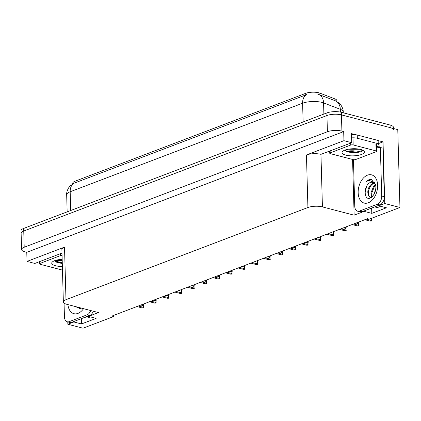 <?xml version="1.0" encoding="UTF-8"?>
<svg xmlns="http://www.w3.org/2000/svg" width="421" height="421" viewBox="0 0 421 421"><rect width="100%" height="100%" fill="white"/><g stroke="black" fill="none" stroke-linecap="round" stroke-linejoin="round"><path stroke-width="0.63" d="M72.765 183.882L72.744 183.246A9.246 2.947 -1.6 0 1 75.106 181.188L305.709 93.341A9.246 2.947 -1.6 0 1 318.76 92.788A9.246 2.947 -1.6 0 1 319.86 93.136L334.879 98.867A9.246 2.947 -1.6 0 1 336.853 100.614L336.874 101.498M380.184 206.422A10.962 7.004 104.6 0 1 380.026 206.127M380.468 206.243A10.962 7.004 104.6 0 1 375.942 207.232A10.962 7.004 104.6 0 1 374.916 206.827M21.576 249.532A10.272 3.279 -1.6 0 1 24.202 247.248L327.401 131.741A10.272 3.279 -1.6 0 1 341.905 131.126L343.689 131.589L26.77 252.321L24.986 251.853A10.272 3.279 -1.6 0 1 21.576 249.532L21.124 233.308A10.272 3.279 -1.6 0 1 23.744 231.024L326.949 115.517A10.272 3.279 -1.6 0 1 341.452 114.901L397.777 129.615L399.95 207.485L384.762 203.517L383.036 141.866L378.263 143.687M364.128 210.932L364.144 211.368L354.129 215.184L322.423 206.906L320.955 154.344L351.74 142.714L351.488 133.625L355.64 134.715M378.153 140.593L383.036 141.866M322.423 206.906A10.272 3.279 178.4 0 0 307.919 207.521L65.981 299.689L64.513 247.127L27.028 261.404L34.827 263.441L61.992 253.095M64.513 247.127A10.272 3.279 178.4 0 0 61.892 249.411L63.361 301.973A10.272 3.279 178.4 0 0 66.771 304.299L98.477 312.577L88.463 316.392L88.452 315.955M320.955 154.344A10.272 3.279 178.4 0 0 306.451 154.96L343.941 140.677L343.689 131.589M351.74 142.714L343.941 140.677M73.822 321.528L73.833 321.965L67.844 324.249L83.032 328.212L113.665 316.545L113.633 315.413M67.844 324.249L67.781 321.923M27.028 261.404L26.77 252.321M89.878 317.018A10.962 7.004 104.6 0 1 89.72 316.718M113.665 316.545L111.881 316.082L367.533 218.688L369.317 219.152L399.95 207.485M65.981 299.689A10.272 3.279 178.4 0 0 63.361 301.973M354.129 215.184L352.572 159.459M384.762 203.517L378.774 205.795L378.758 205.359M81.332 318.665L81.479 323.959L96.109 318.387L88.463 316.392M81.479 323.959L73.833 321.965M371.638 208.074L371.785 213.368L386.415 207.795L378.774 205.795M371.785 213.368L364.144 211.368M84.605 317.418A10.962 7.004 -75.4 0 0 85.637 317.829A10.962 7.004 -75.4 0 0 90.157 316.834M340.389 112.081L340.31 109.302A11.988 8.999 -69.1 0 0 335.605 100.887L339.273 103.234C339.415 103.008 343.362 107.444 343.231 111.886A13.698 4.368 178.4 0 0 340.31 109.302L323.575 102.908A13.698 4.368 178.4 0 0 321.944 102.398A13.698 4.368 178.4 0 0 302.604 103.213A11.988 8.388 -110.9 0 1 306.741 94.572L74.312 183.114L70.175 185.914C69.733 185.961 66.213 190.808 66.676 194.807L67.155 211.863M335.605 100.887L317.718 94.104M393.503 128.494L393.467 127.347A10.272 3.279 -1.6 0 0 390.057 125.021L341.378 112.307A10.272 3.279 -1.6 0 0 326.875 112.923L23.676 228.429A10.272 3.279 -1.6 0 0 21.05 230.713L21.124 233.308A10.272 3.279 -1.6 0 1 23.744 231.024L326.949 115.517A10.272 3.279 -1.6 0 1 341.452 114.901L390.13 127.616A10.272 3.279 -1.6 0 1 393.54 129.942M143.393 305.188L143.419 307.862L141.935 307.883L136.867 306.562M143.503 304.036L143.535 305.193M138.33 306.004L143.398 307.325L143.124 305.593L140.919 305.014M143.082 304.194L143.124 305.593M143.398 307.325L143.608 307.788M156.059 300.362L156.08 303.036L154.596 303.057L149.534 301.736M156.165 299.21L156.196 300.373M150.997 301.178L156.059 302.504L155.786 300.768L153.581 300.194M155.749 299.368L155.786 300.768M156.059 302.504L156.27 302.967M168.721 295.542L168.747 298.215L167.263 298.236L162.196 296.91M168.826 294.384L168.863 295.547M163.658 296.352L168.726 297.679L168.447 295.942L166.248 295.368M168.411 294.542L168.447 295.942M168.726 297.679L168.932 298.142M181.383 290.716L181.409 293.39L179.925 293.411L174.857 292.09M181.493 289.559L181.525 290.722M176.32 291.532L181.388 292.853L181.114 291.122L178.909 290.543M181.072 289.722L181.114 291.122M181.388 292.853L181.598 293.316M194.049 285.891L194.076 288.564L192.586 288.585L187.524 287.264M194.155 284.738L194.192 285.896M188.987 286.706L194.049 288.027L193.776 286.296L191.576 285.722M193.739 284.896L193.776 286.296M194.049 288.027L194.26 288.496M371.554 197.386L370.322 198.038C363.444 201.196 363.26 184.298 371.117 182.182L374.737 182.725L369.38 180.483L366.365 181.404L368.88 179.735L371.422 179.472L375.7 185.019C376.379 189.718 374.995 193.839 371.554 197.381M374.895 182.909L373.395 183.13C370.996 184.04 369.249 186.082 368.159 189.25L367.97 195.17L370.854 197.765M375.064 183.151L374.206 183.34C368.222 184.851 366.475 197.454 371.233 197.838M375.842 188.313L374.09 194.265M375.574 184.445L373.806 185.871L370.864 193.065L371.811 197.186M375.711 185.093L374.616 186.082L371.669 193.276L372.269 196.775M384.273 196.702L381.726 196.033L380.368 147.497L382.921 148.16L384.273 196.702A6.852 4.378 104.6 0 1 379.884 204.932L362.055 211.726A6.852 4.378 104.6 0 1 360.139 211.863L357.592 211.195A6.852 4.378 104.6 0 1 354.75 206.311L353.451 159.68M378.237 143.65A3.426 2.394 -110.9 0 1 379.168 146.313L379.189 146.961A6.852 4.378 -75.4 0 0 379.81 147.66M381.726 196.033A6.852 4.378 104.6 0 1 377.337 204.269L359.502 211.058A6.852 4.378 104.6 0 1 357.592 211.195M380.368 147.497A6.852 4.378 104.6 0 1 378.458 147.634A6.852 4.378 104.6 0 1 376.637 146.292L376.521 145.682M346.046 149.729A13.698 4.368 178.4 0 0 354.324 150.113A13.698 4.368 178.4 0 1 346.051 149.729M376.432 144.677A6.852 2.184 -1.6 0 1 378.242 143.719L378.147 140.472L357.25 135.015A6.852 2.184 178.4 0 0 351.514 134.631M351.603 137.877A6.852 2.184 -1.6 0 1 357.34 138.262L378.242 143.719M379.189 146.961L376.637 146.292M366.649 186.219L365.044 193.113M371.701 179.556L366.365 181.404M81.142 308.051L80.011 308.635L75.438 306.562M79.448 307.609L80.632 308.356A7.741 4.947 -75.4 0 1 79.269 307.562M78.532 307.367L80.548 308.361M93.288 311.224A6.852 4.378 104.6 0 1 89.573 315.529L71.744 322.318A6.852 4.378 104.6 0 1 69.833 322.454L67.286 321.791A6.852 4.378 104.6 0 1 64.445 316.908L64.06 303.115M90.736 310.556A6.852 4.378 104.6 0 1 87.026 314.861L69.197 321.655A6.852 4.378 104.6 0 1 67.286 321.791M62.208 260.767A13.698 4.368 178.4 0 1 55.74 260.325A13.698 4.368 178.4 0 0 62.208 260.773M360.665 149.444A11.167 3.563 -1.6 0 1 363.691 150.792A11.167 3.563 -1.6 0 1 359.476 155.075A11.167 3.563 -1.6 0 1 345.757 155.123A11.167 3.563 -1.6 0 1 342.668 151.381A11.167 3.563 -1.6 0 1 360.665 149.444M345.01 150.076L347.451 151.949L354.935 152.918L361.444 151.702L362.676 150.155M348.267 149.213L359.976 149.281M351.103 148.839L357.445 148.881M330.311 153.644A1.71 0.547 -1.6 0 1 329.743 153.255A1.71 0.547 -1.6 0 1 330.18 152.876L350.756 145.035A1.71 0.547 -1.6 0 1 353.172 144.935L376.111 150.923A1.71 0.547 -1.6 0 1 376.679 151.313A1.71 0.547 -1.6 0 1 376.242 151.692L355.666 159.533A1.71 0.547 -1.6 0 1 353.251 159.633L330.311 153.644M376.111 150.923L375.927 144.435A1.71 0.547 -1.6 0 1 376.495 144.824L376.679 151.313M346.399 151.497L356.271 152.591L361.734 151.549M345.199 150.502L346.362 150.971L356.261 152.076L362.692 150.502M62.366 266.451A11.167 3.563 -1.6 0 1 55.451 265.719A11.167 3.563 -1.6 0 1 52.357 261.973A11.167 3.563 -1.6 0 1 62.166 259.341M54.698 260.667L57.145 262.541L62.282 263.478M57.961 259.81L62.203 260.625M60.792 259.431L62.176 259.594M62.466 270.103L40.006 264.235A1.71 0.547 -1.6 0 1 39.437 263.851A1.71 0.547 -1.6 0 1 39.874 263.467L60.445 255.631A1.71 0.547 -1.6 0 1 62.061 255.421M56.093 262.088L62.276 263.193M54.893 261.099L62.261 262.678M206.711 281.065L206.737 283.738L205.253 283.759L200.185 282.438M206.822 279.912L206.853 281.075M201.648 281.881L206.716 283.207L206.443 281.47L204.238 280.896M206.401 280.07L206.443 281.47M206.716 283.207L206.927 283.67M219.378 276.244L219.404 278.918L217.915 278.939L212.852 277.613M219.483 275.087L219.515 276.25M214.315 277.055L219.378 278.381L219.104 276.644L216.904 276.071M219.067 275.245L219.104 276.644M219.378 278.381L219.588 278.844M232.039 271.419L232.066 274.092L230.582 274.113L225.514 272.792M232.15 270.261L232.181 271.424M226.977 272.234L232.045 273.555L231.771 271.824L229.566 271.245M231.729 270.424L231.771 271.824M232.045 273.555L232.255 274.018M244.706 266.593L244.727 269.266L243.243 269.287L238.181 267.966M244.811 265.44L244.843 266.598M239.644 267.409L244.706 268.73L244.433 266.998L242.228 266.425M244.396 265.598L244.433 266.998M244.706 268.73L244.917 269.198M257.368 261.767L257.394 264.441L255.91 264.467L250.842 263.141M257.473 260.615L257.51 261.778M252.305 262.583L257.373 263.909L257.094 262.172L254.894 261.599M257.057 260.773L257.094 262.172M257.373 263.909L257.578 264.372M270.029 256.947L270.056 259.62L268.572 259.641L263.504 258.315M270.14 255.789L270.171 256.952M264.967 257.757L270.035 259.083L269.761 257.347L267.556 256.773M269.719 255.947L269.761 257.347M270.035 259.083L270.245 259.546M282.696 252.121L282.723 254.794L281.233 254.816L276.171 253.495M282.801 250.963L282.838 252.126M277.634 252.937L282.696 254.258L282.423 252.526L280.223 251.947M282.386 251.126L282.423 252.526M282.696 254.258L282.907 254.721M295.358 247.295L295.384 249.969L293.9 249.99L288.832 248.669M295.468 246.143L295.5 247.301M290.295 248.111L295.363 249.432L295.089 247.701L292.884 247.127M295.047 246.301L295.089 247.701M295.363 249.432L295.574 249.9M308.025 242.475L308.051 245.143L306.562 245.169L301.499 243.843M308.13 241.317L308.161 242.48M302.962 243.285L308.025 244.612L307.751 242.875L305.551 242.301M307.714 241.475L307.751 242.875M308.025 244.612L308.235 245.075M320.686 237.649L320.713 240.323L319.229 240.344L314.161 239.017M320.797 236.491L320.828 237.655M315.624 238.46L320.691 239.786L320.418 238.049L318.213 237.476M320.376 236.649L320.418 238.049M320.691 239.786L320.902 240.249M333.353 232.824L333.374 235.497L331.89 235.518L326.828 234.197M333.458 231.666L333.49 232.829M328.291 233.639L333.353 234.96L333.079 233.229L330.874 232.65M333.043 231.829L333.079 233.229M333.353 234.96L333.564 235.423M346.015 227.998L346.041 230.671L344.557 230.692L339.489 229.371M346.12 226.845L346.157 228.003M340.952 228.814L346.02 230.134L345.741 228.403L343.541 227.829M345.704 227.003L345.741 228.403M346.02 230.134L346.225 230.603M358.676 223.177L358.703 225.845L357.218 225.872L352.151 224.546M358.787 222.02L358.818 223.183M353.614 223.988L358.681 225.314L358.408 223.577L356.203 223.004M358.366 222.177L358.408 223.577M358.681 225.314L358.892 225.777M366.281 219.167L371.343 220.488L371.069 218.752L370.654 218.646M371.343 218.383L371.369 221.025L369.88 221.046L364.818 219.72M371.064 218.488L371.069 218.752M371.343 220.488L371.554 220.951M319.86 93.136L319.913 94.904M341.905 131.126L341.378 112.307M327.401 131.741L326.875 112.923M24.202 247.248L23.676 228.429M307.919 207.521L306.451 154.96M75.106 181.188L75.154 182.803M305.709 93.341L305.751 94.957M334.879 98.867L334.932 100.635M318.823 94.478A11.988 8.999 -69.1 0 1 323.575 102.908L323.886 114.059M74.312 183.114A11.988 8.388 69.1 0 0 70.175 191.76A13.698 4.368 178.4 0 0 66.676 194.807M303.131 121.969L302.604 103.213L70.175 191.76L70.702 210.511M390.057 125.021L390.13 127.616M368.286 202.796A14.588 9.325 104.6 0 1 358.16 192.681A14.588 9.325 104.6 0 1 367.512 175.152A14.588 9.325 104.6 0 1 377.637 185.266A14.588 9.325 104.6 0 1 368.286 202.796M368.159 189.25A7.741 4.947 -75.4 0 0 370.938 197.765M357.34 138.262L357.25 135.015M379.884 204.932L377.337 204.269M359.502 211.058L362.055 211.726M83.547 308.677A14.588 9.325 104.6 0 1 77.974 313.387A14.588 9.325 104.6 0 1 67.934 304.599M89.573 315.529L87.026 314.861M69.197 321.655L71.744 322.318M330.18 152.876L330.127 150.944M353.172 144.935L352.993 138.446M350.756 145.035L350.698 143.108M39.874 263.467L39.821 261.541M60.445 255.631L60.392 253.705M343.231 111.886L343.257 112.796M329.743 153.255L329.685 151.113M39.437 263.851L39.374 261.709"/></g></svg>
